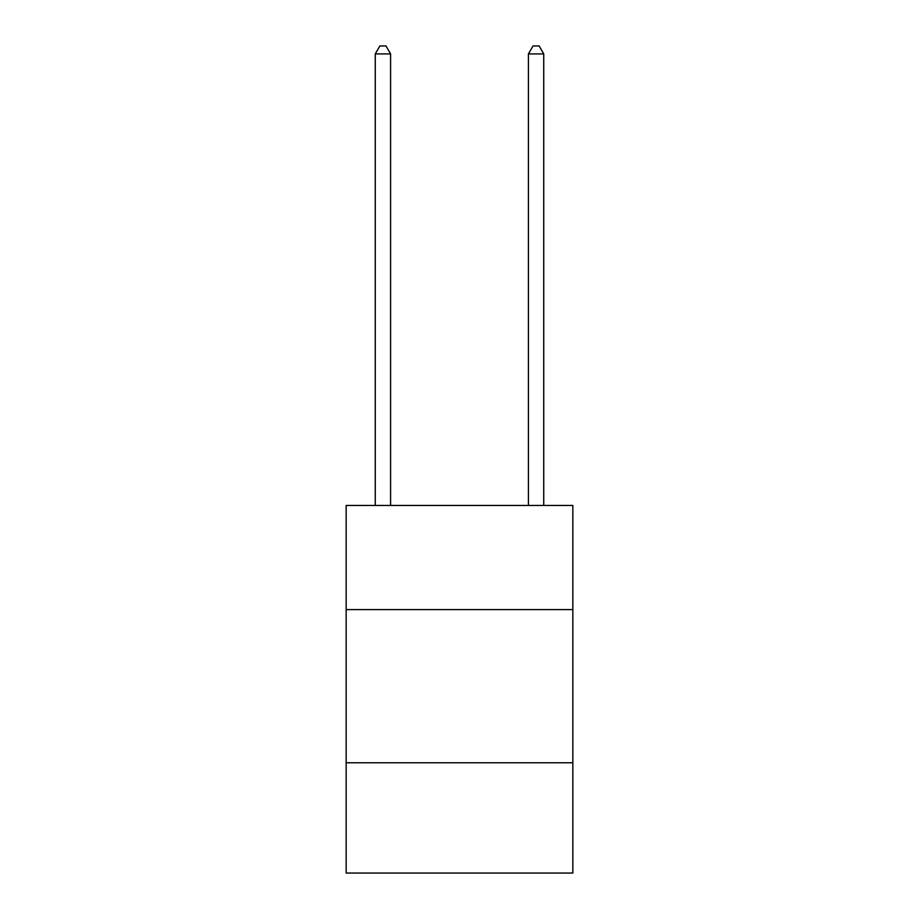 <?xml version="1.0" encoding="UTF-8"?>
<svg xmlns="http://www.w3.org/2000/svg" width="919" height="919" viewBox="0 0 919 919"><rect width="100%" height="100%" fill="white"/><g stroke="black" fill="none" stroke-linecap="round" stroke-linejoin="round"><path stroke-width="1.38" d="M572.847 609.607L572.847 505.45L346.153 505.45L346.153 609.607L572.847 609.607L572.847 873.05L346.153 873.05L346.153 609.607M572.847 762.77L346.153 762.77M390.575 505.45L390.575 53.911L375.262 53.911L375.262 505.45M375.262 53.911L379.857 45.95L385.98 45.95L390.575 53.911M543.738 505.45L543.738 53.911L528.425 53.911L528.425 505.45M528.425 53.911L533.02 45.95L539.143 45.95L543.738 53.911"/></g></svg>
